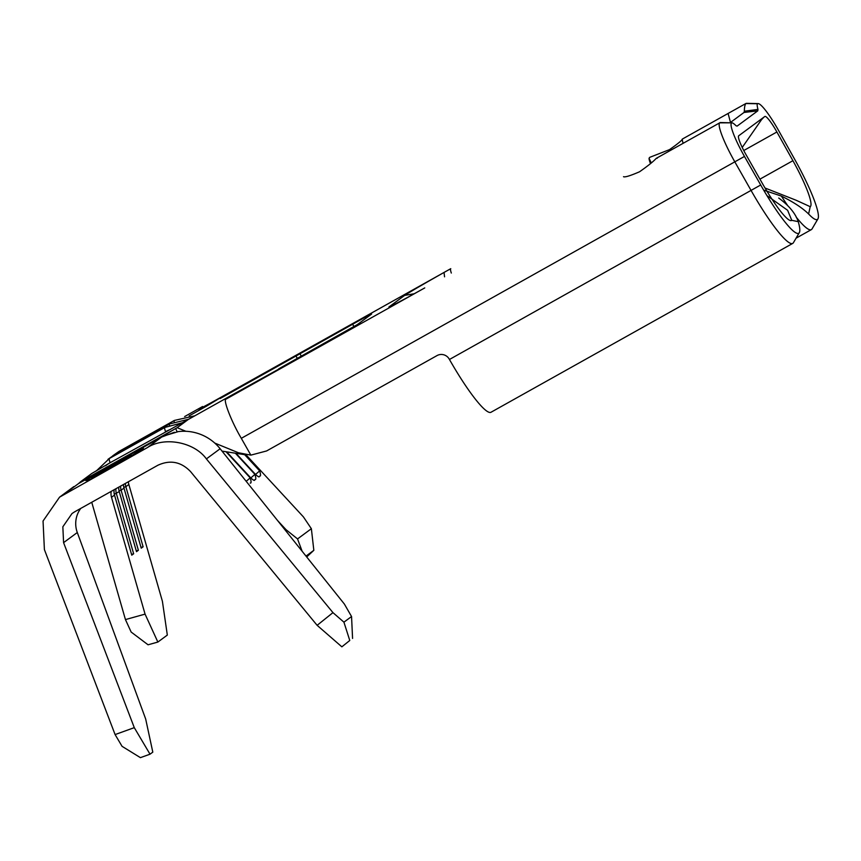 <?xml version="1.0" encoding="UTF-8"?>
<svg xmlns="http://www.w3.org/2000/svg" width="861" height="861" viewBox="0 0 861 861"><rect width="100%" height="100%" fill="white"/><g stroke="black" fill="none" stroke-linecap="round" stroke-linejoin="round"><path stroke-width="1.29" d="M177.097 431.759L175.687 428.53L161.803 436.678M161.943 436.559L178.345 431.587A46.3 45.751 53.5 0 1 220.136 448.742L344.368 604.045L351.557 616.53L343.926 622.169L349.77 640.487L341.86 646.826L317.128 625.323L190.561 471.591C181.058 461.722 170.155 459.613 157.854 465.263L74.659 511.821L72.001 513.543L62.842 526.803L63.585 542.645L134.284 727.653L150.018 754.193L140.418 757.648L122.068 746.336L115.094 734.573L44.395 549.566L43.05 521.023L59.538 497.174L147.522 447.516C164.602 436.366 194.36 442.123 206.392 458.902L332.959 612.634L343.926 622.169M254.974 479.609L254.608 479.9C254.652 480.955 253.382 480.298 250.809 477.941L254.931 474.389C256.083 478.059 256.094 479.792 254.964 479.599M259.71 476.111L259.344 476.402C259.376 477.457 258.117 476.8 255.534 474.443L259.656 470.892C260.808 474.562 260.818 476.294 259.699 476.101M766.947 195.598L787.611 210.288L791.765 220.33A48.926 7.405 -119.2 0 1 791.56 220.47A48.926 7.405 -119.2 0 1 762.308 183.318L746.067 154.765A19.286 2.917 -119.2 0 1 745.82 154.334A19.286 2.917 -119.2 0 1 738.716 135.78L764.805 116.493A19.286 2.917 -119.2 0 1 764.859 116.461A19.286 2.917 -119.2 0 1 776.891 131.991L792.916 160.695A48.926 7.405 -119.2 0 1 810.223 206.683L808.597 213.991A63.563 9.611 60.8 0 0 817.95 218.845A63.563 9.611 60.8 0 0 794.897 159.705L778.871 131.001A33.923 5.134 60.8 0 0 778.43 130.226A33.923 5.134 60.8 0 0 758.164 103.589A33.923 5.134 60.8 0 0 757.626 103.751C756.927 104.041 757.034 105.925 757.971 109.412L757.777 110.843L737.145 126.093L736.101 125.803C733.647 123.327 732.119 122.402 731.527 123.026A33.923 5.134 60.8 0 0 744.464 156.433L760.704 184.986A63.563 9.611 60.8 0 0 799.331 232.61A63.563 9.611 60.8 0 0 798.244 221.643C795.456 213.388 788.945 205.521 778.721 198.041M730.053 122.779L744.001 112.468L744.356 111.22C744.388 107.367 744.883 104.805 745.83 103.535A39.864 6.027 -119.2 0 1 745.927 103.481A39.864 6.027 -119.2 0 1 746.476 103.352L758.164 103.589M651.26 162.88L649.065 158.327L649.614 157.391L669.492 149.631C677.79 143.841 682.063 140.321 682.321 139.084L745.83 103.535L757.626 103.751M214.798 443.092L238.411 452.746L250.852 455.125L240.789 437.42C231.049 420.835 222.665 398.794 226.109 399.084L230.49 395.845L278.781 369.1M799.331 232.61L793.422 242.694A69.504 10.515 -119.2 0 1 792.744 243.394A69.504 10.515 -119.2 0 1 751.169 190.625L734.939 162.072A39.864 6.027 -119.2 0 1 734.422 161.158A39.864 6.027 -119.2 0 1 719.742 122.822L702.081 132.712M657.244 158.252L656.233 158.37C653.531 161.405 647.967 165.872 639.54 171.78C630.241 175.795 624.903 177.431 623.515 176.677L623.967 176.882M226.109 399.084L424.721 287.929A17.554 2.658 -119.2 0 1 424.764 287.908M130.98 454.651L100.683 471.688L131.076 454.834M111.23 466.845L126.718 458.569L91.697 478.167L111.263 466.899M128.009 457.223L96.346 474.734L131.335 455.157L120.906 461.248L128.041 456.954L128.666 458.074M123.101 458.633L133.337 452.908M106.882 467.706L119.69 460.549M100.145 471.484L86.864 479.911L90.071 479.523L123.349 460.904L142.323 448.872L139.116 449.248L103.471 469.622M136.748 450.992L140.085 449.13M175.687 428.53L177.162 427.702L185.901 431.296M80.74 508.42A25.722 25.421 -126.5 0 0 77.296 532.518L145.692 719.064L152.806 752.137L150.018 754.193M176.344 428.165L80.633 481.719L78.512 483.591L99.015 472.119L85.734 480.546L89.006 480.147L124.102 460.506L143.453 448.237L141.215 448.506L161.707 437.033L174.342 432.265M341.86 646.826L349.77 640.487M352.569 638.421L351.557 616.53M141.215 448.506L99.015 472.119M285.389 530.322L286.056 529.698L277.446 520.388M407.264 297.594A48.119 0.915 -29.4 0 0 418.091 291.631A48.119 0.915 -29.4 0 0 424.677 287.961A17.554 2.658 -119.2 0 1 424.721 287.929L407.264 297.594C391.594 306.129 385.943 308.916 390.334 305.967L404.627 295.398A48.119 0.915 150.6 0 1 444.039 272.453L450.766 268.675A48.119 0.915 -29.4 0 0 444.039 272.453L444.556 276.822M184.641 416.563L202.615 406.5L198.923 409.255L210.967 402.819L206.231 406.317L224.57 395.253L450.766 268.675A17.554 2.658 60.8 0 0 451.315 273.045M220.104 398.557L366.259 316.611L371.608 314.05L357.412 324.532L278.663 368.885M250.852 455.125L266.587 450.96L437.001 355.593A8.997 8.89 44.1 0 1 449.216 359.069L449.453 359.478A69.504 10.515 60.8 0 0 491.018 412.247L792.744 243.394M286.056 529.698L297.54 538.921L311.37 528.708L303.406 516.88L246.042 454.845M235.989 453.306L255.534 474.443M226.68 451.842L250.809 477.941M105.559 465.769L106.656 464.962A33.439 33.041 53.5 0 1 110.122 462.723L188.333 419.436L177.162 427.702M80.633 481.719L91.826 473.453L110.122 462.723A13.98 2.12 -119.2 0 1 109.412 458.482A13.98 2.12 -119.2 0 1 109.444 458.461A13.98 2.12 -119.2 0 1 109.476 458.45M96.281 470.956L109.444 458.461L164.903 427.422A13.98 2.12 -119.2 0 1 164.903 427.422A13.98 2.12 -119.2 0 0 165.581 431.684A33.439 33.041 53.5 0 1 170.413 429.467M91.75 502.264A33.439 33.041 -126.5 0 0 91.89 502.77L125.448 619.586L145.068 614.119L111.51 497.303A12.861 12.711 53.5 0 1 111.23 491.362M206.231 406.317L189.129 415.885M111.51 497.303L114.513 495.086A12.861 12.711 53.5 0 1 114.136 489.737M114.309 494.3L119.238 491.588A12.861 12.711 53.5 0 1 118.764 487.143M131.539 554.387L133.649 553.784L116.396 493.697A12.861 12.711 53.5 0 1 115.966 488.704M119.033 490.802L121.121 490.2A12.861 12.711 53.5 0 1 120.626 486.099M136.275 550.889L138.384 550.287L121.121 490.2L123.973 488.09A12.861 12.711 53.5 0 1 123.467 484.506M145.068 614.119L157.864 642.058L167.325 635.074L162.406 601.301L128.849 484.485A12.861 12.711 53.5 0 1 128.375 481.762M123.769 487.304L125.846 486.702A12.861 12.711 53.5 0 1 125.351 483.451M296.001 356.067L297.465 358.65M649.065 158.327A17.554 2.658 60.8 0 0 650.496 163.59M745.927 103.481L682.299 139.095L682.342 139.708A17.554 2.658 60.8 0 0 683.16 143.292M210.967 402.819L224.635 395.221M764.127 116.999C761.092 119.98 761.899 119.173 757.056 126.126L742.225 147.446M656.233 158.37L702.038 132.734L656.319 158.316M682.321 139.084L682.342 139.708M728.083 113.469L730.505 122.445M791.765 220.33L798.244 221.643M737.145 126.093L736.101 125.803M720.183 122.531L732.054 122.832L719.742 122.822L701.995 132.755M444.115 272.41L224.473 395.317M817.95 218.845L812.031 228.94A69.504 10.515 -119.2 0 1 811.353 229.629A69.504 10.515 -119.2 0 1 796.167 217.069M787.385 205.133A69.504 10.515 -119.2 0 1 781.379 196.082C793.562 202.109 802.624 208.082 808.597 213.991M763.696 190.152L781.379 196.082M810.223 206.683L795.995 200.193L765.02 188.01M744.001 112.468L757.777 110.843M744.356 111.22L757.971 109.412M407.748 297.336L391.464 305.999M394.467 304.45L390.334 305.967M414.27 293.741L404.627 295.398M202.615 406.5L203.013 407.199M157.864 642.058L148.06 644.792L131.152 632.049L125.448 619.586M128.849 484.485L125.846 486.702L143.109 546.789L141.226 548.177L123.973 488.09M138.384 550.287L136.501 551.675L119.238 491.588M133.649 553.784L131.765 555.173L114.513 495.086M306.699 556.949L313.834 550.319L311.37 528.708M306.021 556.098L313.834 550.319M297.54 538.921L302.114 551.223M141 547.402L143.109 546.789M188.333 419.436L230.49 395.845M240.531 453.553L244.492 454.64L222.03 451.11M317.128 625.323L332.959 612.634M115.094 734.573L134.284 727.653M107.496 469.719L123.489 460.57M123.371 460.635L95.108 476.542M95.13 476.251L107.464 469.665M246.203 481.321L250.196 477.877C251.347 481.547 251.358 483.29 250.239 483.096M118.667 452.455A13.98 2.12 -119.2 0 1 118.861 451.498A13.98 2.12 -119.2 0 1 118.904 451.476A13.98 2.12 -119.2 0 1 118.936 451.455M112.705 455.835L118.904 451.476L174.363 420.437A13.98 2.12 -119.2 0 1 174.363 420.437A13.98 2.12 -119.2 0 0 174.18 421.782M113.943 455.943A13.98 2.12 -119.2 0 1 114.136 454.995A13.98 2.12 -119.2 0 1 114.169 454.963A13.98 2.12 -119.2 0 1 114.212 454.952M107.98 459.322L114.169 454.963L169.639 423.924A13.98 2.12 -119.2 0 1 169.639 423.924A13.98 2.12 -119.2 0 0 169.456 425.269M78.512 483.591L64.327 494.074M161.707 437.033L147.522 447.516M220.136 448.742L206.392 458.902M77.296 532.518L63.585 542.645M241.306 438.324L744.464 156.433M449.453 359.478L760.704 184.986M743.764 150.524L776.891 131.991M759.94 179.153L792.916 160.695M352.569 324.134L354 326.674M299.876 353.623L301.458 356.422M226.023 451.734L250.196 477.877M244.653 454.673L259.656 470.892M235.344 453.198L254.931 474.389M73.831 486.605L59.538 497.174M796.059 238.185L811.353 229.629M748.822 103.589L745.809 103.535M188.677 419.253L169.639 423.924M194.801 415.82L174.363 420.437M182.446 422.74L164.903 427.422"/></g></svg>
